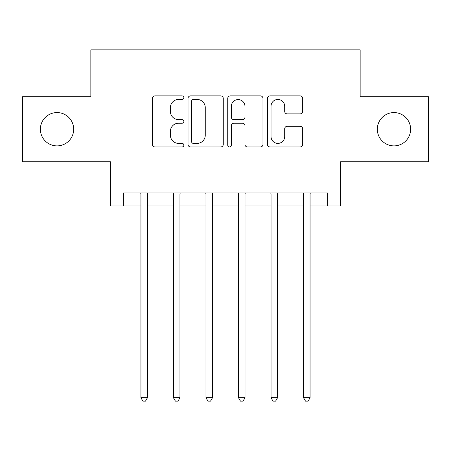 <?xml version="1.0" encoding="UTF-8"?>
<svg xmlns="http://www.w3.org/2000/svg" width="451" height="451" viewBox="0 0 451 451"><rect width="100%" height="100%" fill="white"/><g stroke="black" fill="none" stroke-linecap="round" stroke-linejoin="round"><path stroke-width="0.68" d="M183.873 97.67A1.787 1.787 0 0 0 182.08 95.883L154.947 95.883A2.554 2.554 0 0 0 152.393 98.436L152.393 144.41A2.554 2.554 0 0 0 154.947 146.964L182.08 146.964A1.787 1.787 0 0 0 183.873 145.177A1.787 1.787 0 0 0 182.08 143.39L178.573 143.39A8.174 8.174 0 0 1 170.399 135.215L170.399 131.382A8.174 8.174 0 0 1 178.573 123.213L182.08 123.213A1.787 1.787 0 0 0 183.873 121.42A1.787 1.787 0 0 0 182.08 119.633L178.573 119.633A8.174 8.174 0 0 1 170.399 111.465L170.399 107.631A8.174 8.174 0 0 1 178.573 99.457L182.08 99.457A1.787 1.787 0 0 0 183.873 97.67M377.324 129.228A16.653 16.653 0 0 0 393.977 145.882A16.653 16.653 0 0 0 410.624 129.228A16.653 16.653 0 0 0 393.977 112.575A16.653 16.653 0 0 0 377.324 129.228M40.376 129.228A16.653 16.653 0 0 0 57.023 145.882A16.653 16.653 0 0 0 73.676 129.228A16.653 16.653 0 0 0 57.023 112.575A16.653 16.653 0 0 0 40.376 129.228M300.14 113.889A2.554 2.554 0 0 0 302.694 111.335L302.694 98.436A2.554 2.554 0 0 0 300.14 95.883L270.002 95.883A2.554 2.554 0 0 0 267.449 98.436L267.449 144.41A2.554 2.554 0 0 0 270.002 146.964L300.14 146.964A2.554 2.554 0 0 0 302.694 144.41L302.694 128.828A2.554 2.554 0 0 0 300.14 126.274L287.242 126.274A2.554 2.554 0 0 0 284.688 128.828L284.688 136.557A6.833 6.833 0 0 1 277.855 143.39A6.833 6.833 0 0 1 271.023 136.557L271.023 106.289A6.833 6.833 0 0 1 277.855 99.457A6.833 6.833 0 0 1 284.688 106.289L284.688 111.335A2.554 2.554 0 0 0 287.242 113.889L300.14 113.889M123.377 205.983L123.377 192.977L327.623 192.977L327.623 205.983L340.635 205.983L340.635 161.751L428.45 161.751L428.45 96.706L360.152 96.706L360.152 49.869L90.848 49.869L90.848 96.706L22.55 96.706L22.55 161.751L110.365 161.751L110.365 205.983L140.938 205.983M223.268 98.436A2.554 2.554 0 0 0 220.714 95.883L190.576 95.883A2.554 2.554 0 0 0 188.022 98.436L188.022 144.41A2.554 2.554 0 0 0 190.576 146.964L220.714 146.964A2.554 2.554 0 0 0 223.268 144.41L223.268 98.436M230.286 95.883L260.424 95.883A2.554 2.554 0 0 1 262.978 98.436L262.978 144.41A2.554 2.554 0 0 1 260.424 146.964L247.526 146.964A2.554 2.554 0 0 1 244.972 144.41L244.972 125.767A2.554 2.554 0 0 0 242.418 123.213L233.866 123.213A2.554 2.554 0 0 0 231.312 125.767L231.312 145.177A1.787 1.787 0 0 1 229.525 146.964A1.787 1.787 0 0 1 227.732 145.177L227.732 98.436A2.554 2.554 0 0 1 230.286 95.883M147.443 205.983L173.46 205.983M179.966 205.983L205.983 205.983M212.489 205.983L238.511 205.983M245.017 205.983L271.034 205.983M277.54 205.983L303.557 205.983M310.062 205.983L327.623 205.983M193.383 99.457A1.787 1.787 0 0 0 191.596 101.249L191.596 141.597A1.787 1.787 0 0 0 193.383 143.39L197.087 143.39A8.174 8.174 0 0 0 205.261 135.215L205.261 107.631A8.174 8.174 0 0 0 197.087 99.457L193.383 99.457M244.972 106.419A6.833 6.833 0 0 0 238.145 99.586A6.833 6.833 0 0 0 231.312 106.419L231.312 117.08A2.554 2.554 0 0 0 233.866 119.633L242.418 119.633A2.554 2.554 0 0 0 244.972 117.08L244.972 106.419M147.765 192.977L147.629 193.304A2.605 2.605 0 0 0 147.443 194.28L147.443 397.748L140.938 397.748L140.938 194.28A2.605 2.605 0 0 0 140.751 193.304L140.616 192.977M147.443 397.748L145.493 401.131L142.888 401.131L140.938 397.748M180.287 192.977L180.152 193.304A2.605 2.605 0 0 0 179.966 194.28L179.966 397.748L173.46 397.748L173.46 194.28A2.605 2.605 0 0 0 173.274 193.304L173.139 192.977M179.966 397.748L178.015 401.131L175.411 401.131L173.46 397.748M212.81 192.977L212.68 193.304A2.605 2.605 0 0 0 212.489 194.28L212.489 397.748L205.983 397.748L205.983 194.28A2.605 2.605 0 0 0 205.797 193.304L205.667 192.977M212.489 397.748L210.538 401.131L207.939 401.131L205.983 397.748M245.333 192.977L245.203 193.304A2.605 2.605 0 0 0 245.017 194.28L245.017 397.748L238.511 397.748L238.511 194.28A2.605 2.605 0 0 0 238.32 193.304L238.19 192.977M245.017 397.748L243.061 401.131L240.462 401.131L238.511 397.748M277.861 192.977L277.726 193.304A2.605 2.605 0 0 0 277.54 194.28L277.54 397.748L271.034 397.748L271.034 194.28A2.605 2.605 0 0 0 270.848 193.304L270.713 192.977M277.54 397.748L275.589 401.131L272.985 401.131L271.034 397.748M310.384 192.977L310.249 193.304A2.605 2.605 0 0 0 310.062 194.28L310.062 397.748L303.557 397.748L303.557 194.28A2.605 2.605 0 0 0 303.371 193.304L303.235 192.977M310.062 397.748L308.112 401.131L305.507 401.131L303.557 397.748"/></g></svg>
